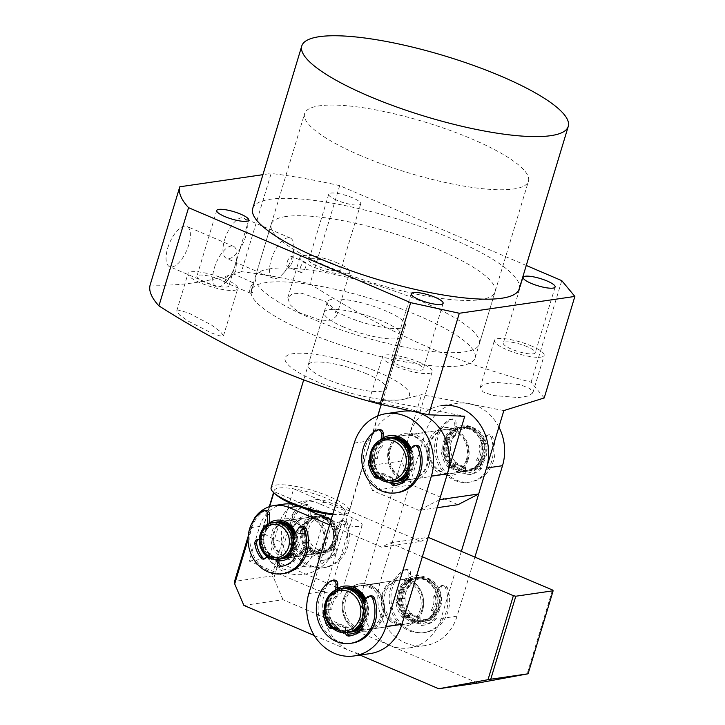 <?xml version="1.0" encoding="UTF-8"?>
<svg xmlns="http://www.w3.org/2000/svg" width="725" height="725" viewBox="0 0 725 725"><rect width="100%" height="100%" fill="white"/><g stroke="black" fill="none" stroke-linecap="round" stroke-linejoin="round"><path stroke-width="0.54" stroke-dasharray="3.62 2.72" d="M303.793 505.171A3.716 3.244 81.7 0 1 304.862 504.781A3.716 3.244 81.7 0 1 306.448 504.999A3.716 3.244 81.7 0 1 308.651 508.769L308.143 521.03A17.627 15.424 -98.3 0 0 302.805 533.863L299.008 533.645A3.716 3.244 -98.3 0 0 298.437 533.663A3.716 3.244 -98.3 0 0 295.755 537.769A25.982 22.729 -98.3 0 0 301.799 551.924A3.716 3.244 -98.3 0 0 304.69 553.139A3.716 3.244 -98.3 0 0 306.766 551.798L309.031 548.435A17.627 15.424 -98.3 0 0 318.094 552.305L318.048 556.619A3.716 3.244 -98.3 0 0 321.809 560.479A25.982 22.729 -98.3 0 0 322.027 560.452A25.982 22.729 -98.3 0 0 334.044 554.145A3.716 3.244 -98.3 0 0 333.736 548.49L330.691 545.78A17.627 15.424 -98.3 0 0 333.437 531.842L339.599 522.009A3.716 3.244 81.7 0 1 341.738 520.55A3.716 3.244 81.7 0 1 343.324 520.768A3.716 3.244 81.7 0 1 345.272 522.915A33.404 29.227 81.7 0 1 323.096 567.793A33.404 29.227 81.7 0 1 290.653 544.683A33.404 29.227 81.7 0 1 303.793 505.171L305.569 504.908A33.404 29.227 -98.3 0 0 292.429 544.421A33.404 29.227 -98.3 0 0 324.873 567.539A33.404 29.227 -98.3 0 0 347.048 522.653A3.716 3.244 -98.3 0 0 345.1 520.505A3.716 3.244 -98.3 0 0 343.514 520.296A3.716 3.244 -98.3 0 0 341.375 521.746L335.213 531.579L333.437 531.842M308.143 521.03L309.919 520.768L310.436 508.515A3.716 3.244 -98.3 0 0 308.225 504.736A3.716 3.244 -98.3 0 0 306.639 504.528A3.716 3.244 -98.3 0 0 305.569 504.908M299.008 533.645L300.784 533.382A3.716 3.244 -98.3 0 0 300.213 533.41A3.716 3.244 -98.3 0 0 297.531 537.515A25.982 22.729 -98.3 0 0 303.576 551.662A3.716 3.244 -98.3 0 0 306.467 552.885A3.716 3.244 -98.3 0 0 308.542 551.535L306.766 551.798M300.784 533.382L304.582 533.6L302.805 533.863M309.919 520.768A17.627 15.424 -98.3 0 0 304.582 533.6M330.691 545.78L332.467 545.526A17.627 15.424 -98.3 0 0 335.213 531.579M332.467 545.526L335.512 548.236L333.736 548.49M318.048 556.619L319.825 556.356A3.716 3.244 -98.3 0 0 323.586 560.226A25.982 22.729 -98.3 0 0 323.803 560.189A25.982 22.729 -98.3 0 0 335.82 553.891A3.716 3.244 -98.3 0 0 335.512 548.236M319.825 556.356L319.87 552.051L318.094 552.305M309.031 548.435L310.808 548.173A17.627 15.424 -98.3 0 0 319.87 552.051M310.808 548.173L308.542 551.535M483.992 457.792A24.124 21.107 81.7 0 1 457.149 471.694A24.124 21.107 81.7 0 1 443.872 440.628A24.124 21.107 81.7 0 1 470.724 426.726A24.124 21.107 81.7 0 1 483.992 457.792M481.563 457.257A22.267 19.484 81.7 0 1 466.257 471.377A22.267 19.484 81.7 0 1 444.534 441.416A22.267 19.484 81.7 0 1 459.84 427.306A22.267 19.484 81.7 0 1 481.563 457.257M438.562 608.257A24.124 21.107 81.7 0 1 411.718 622.168A24.124 21.107 81.7 0 1 398.451 591.102A24.124 21.107 81.7 0 1 425.294 577.2A24.124 21.107 81.7 0 1 438.562 608.257M436.133 607.731A22.267 19.484 81.7 0 1 420.826 621.842A22.267 19.484 81.7 0 1 399.103 591.89A22.267 19.484 81.7 0 1 414.41 577.771A22.267 19.484 81.7 0 1 436.133 607.731M467.344 459.333A22.267 19.484 81.7 0 1 452.038 473.443A22.267 19.484 81.7 0 1 430.306 443.492A22.267 19.484 81.7 0 1 445.612 429.372A22.267 19.484 81.7 0 1 467.344 459.333M421.914 609.798A22.267 19.484 81.7 0 1 406.607 623.917A22.267 19.484 81.7 0 1 384.875 593.965A22.267 19.484 81.7 0 1 400.182 579.846A22.267 19.484 81.7 0 1 421.914 609.798M467.997 460.121A24.124 21.107 81.7 0 1 441.144 474.023A24.124 21.107 81.7 0 1 427.877 442.966A24.124 21.107 81.7 0 1 454.729 429.055A24.124 21.107 81.7 0 1 467.997 460.121M422.566 610.586A24.124 21.107 81.7 0 1 395.714 624.497A24.124 21.107 81.7 0 1 382.447 593.431A24.124 21.107 81.7 0 1 409.299 579.529A24.124 21.107 81.7 0 1 422.566 610.586M498.9 427.016A46.391 40.591 -98.3 0 0 457.248 403.299A46.391 40.591 -98.3 0 0 425.358 432.716L379.927 583.181A46.391 40.591 -98.3 0 0 425.194 645.585A46.391 40.591 -98.3 0 0 457.076 616.178L474.993 556.845M461.444 551.054L441.081 618.507A46.391 40.591 81.7 0 1 409.19 647.914A46.391 40.591 81.7 0 1 363.932 585.51L409.362 435.045A46.391 40.591 81.7 0 1 441.253 405.638L457.248 403.299M302.678 528.172A18.56 16.24 -98.3 0 0 320.776 553.13A18.56 16.24 -98.3 0 0 333.536 541.367A18.56 16.24 -98.3 0 0 315.429 516.408A18.56 16.24 -98.3 0 0 302.678 528.172M294.586 534.543A18.56 16.24 81.7 0 1 294.785 547.013A18.56 16.24 81.7 0 1 291.504 553.257M281.046 558.884A18.56 16.24 81.7 0 1 263.918 533.817A18.56 16.24 81.7 0 1 275.699 522.227M294.024 535.449A17.627 15.424 81.7 0 1 294.006 546.686A17.627 15.424 81.7 0 1 290.852 552.677M287.182 555.912A17.627 15.424 81.7 0 1 281.889 557.86A17.627 15.424 81.7 0 1 264.688 534.144A17.627 15.424 81.7 0 1 276.805 522.97A17.627 15.424 81.7 0 1 282.433 523.332M292.057 546.967A17.627 15.424 81.7 0 1 279.941 558.141A17.627 15.424 81.7 0 1 262.74 534.434A17.627 15.424 81.7 0 1 274.857 523.26A17.627 15.424 81.7 0 1 292.057 546.967M305.397 528.217A17.627 15.424 -98.3 0 0 322.598 551.933A17.627 15.424 -98.3 0 0 334.714 540.75A17.627 15.424 -98.3 0 0 317.514 517.043A17.627 15.424 -98.3 0 0 305.397 528.217M303.449 528.498A17.627 15.424 -98.3 0 0 320.649 552.214A17.627 15.424 -98.3 0 0 332.766 541.04A17.627 15.424 -98.3 0 0 315.565 517.324A17.627 15.424 -98.3 0 0 303.449 528.498M280.067 559.066A18.56 16.24 81.7 0 1 261.97 534.098A18.56 16.24 81.7 0 1 274.721 522.335M316.617 551.526A18.56 16.24 -98.3 0 0 324.51 552.586A18.56 16.24 -98.3 0 0 337.27 540.823A18.56 16.24 -98.3 0 0 327.057 516.934A18.56 16.24 -98.3 0 0 319.163 515.865A18.56 16.24 -98.3 0 0 306.403 527.628A18.56 16.24 -98.3 0 0 316.617 551.526M304.627 527.882A18.56 16.24 -98.3 0 0 322.734 552.849A18.56 16.24 -98.3 0 0 335.494 541.086A18.56 16.24 -98.3 0 0 317.387 516.118A18.56 16.24 -98.3 0 0 304.627 527.882M318.03 549.659A16.702 14.618 -98.3 0 0 336.618 540.034A16.702 14.618 -98.3 0 0 327.428 518.529A16.702 14.618 -98.3 0 0 308.841 528.153A16.702 14.618 -98.3 0 0 318.03 549.659M445.241 441.317A22.267 19.484 -98.3 0 0 466.963 471.268A22.267 19.484 -98.3 0 0 482.27 457.158A22.267 19.484 -98.3 0 0 460.547 427.197A22.267 19.484 -98.3 0 0 445.241 441.317M410.413 450.207A22.267 19.484 81.7 0 1 411.519 467.462A22.267 19.484 81.7 0 1 407.522 475.047M395.234 481.69A22.267 19.484 81.7 0 1 374.49 451.621A22.267 19.484 81.7 0 1 388.827 437.673M409.888 451.05A21.342 18.678 81.7 0 1 410.749 467.136A21.342 18.678 81.7 0 1 407.069 474.204M402.647 478.201A21.342 18.678 81.7 0 1 396.086 480.657A21.342 18.678 81.7 0 1 375.26 451.956A21.342 18.678 81.7 0 1 389.932 438.426A21.342 18.678 81.7 0 1 396.928 438.906M408.791 467.417A21.342 18.678 81.7 0 1 394.128 480.947A21.342 18.678 81.7 0 1 373.303 452.237A21.342 18.678 81.7 0 1 387.975 438.707A21.342 18.678 81.7 0 1 408.791 467.417M447.968 441.362A21.342 18.678 -98.3 0 0 468.785 470.072A21.342 18.678 -98.3 0 0 483.457 456.542A21.342 18.678 -98.3 0 0 462.641 427.832A21.342 18.678 -98.3 0 0 447.968 441.362M446.011 441.643A21.342 18.678 -98.3 0 0 466.837 470.353A21.342 18.678 -98.3 0 0 481.5 456.822A21.342 18.678 -98.3 0 0 460.683 428.122A21.342 18.678 -98.3 0 0 446.011 441.643M394.264 481.862A22.267 19.484 81.7 0 1 372.532 451.911A22.267 19.484 81.7 0 1 387.839 437.791M461.227 469.447A22.267 19.484 -98.3 0 0 470.697 470.724A22.267 19.484 -98.3 0 0 486.004 456.614A22.267 19.484 -98.3 0 0 473.76 427.94A22.267 19.484 -98.3 0 0 464.281 426.653A22.267 19.484 -98.3 0 0 448.974 440.773A22.267 19.484 -98.3 0 0 461.227 469.447M447.198 441.036A22.267 19.484 -98.3 0 0 468.921 470.987A22.267 19.484 -98.3 0 0 484.228 456.868A22.267 19.484 -98.3 0 0 462.505 426.916A22.267 19.484 -98.3 0 0 447.198 441.036M462.632 467.589A20.409 17.862 -98.3 0 0 485.351 455.826A20.409 17.862 -98.3 0 0 474.123 429.535A20.409 17.862 -98.3 0 0 451.403 441.308A20.409 17.862 -98.3 0 0 462.632 467.589M399.81 591.79A22.267 19.484 -98.3 0 0 421.542 621.742A22.267 19.484 -98.3 0 0 436.84 607.623A22.267 19.484 -98.3 0 0 415.117 577.671A22.267 19.484 -98.3 0 0 399.81 591.79M364.983 600.672A22.267 19.484 81.7 0 1 366.089 617.936A22.267 19.484 81.7 0 1 362.092 625.512M349.803 632.164A22.267 19.484 81.7 0 1 329.059 602.094A22.267 19.484 81.7 0 1 343.396 588.147M364.458 601.514A21.342 18.678 81.7 0 1 365.318 617.6A21.342 18.678 81.7 0 1 361.639 624.678M357.217 628.666A21.342 18.678 81.7 0 1 350.655 631.131A21.342 18.678 81.7 0 1 329.83 602.421A21.342 18.678 81.7 0 1 344.502 588.899A21.342 18.678 81.7 0 1 351.498 589.38M363.37 617.89A21.342 18.678 81.7 0 1 348.698 631.412A21.342 18.678 81.7 0 1 327.881 602.711A21.342 18.678 81.7 0 1 342.544 589.18A21.342 18.678 81.7 0 1 363.37 617.89M402.538 591.836A21.342 18.678 -98.3 0 0 423.364 620.537A21.342 18.678 -98.3 0 0 438.027 607.006A21.342 18.678 -98.3 0 0 417.21 578.305A21.342 18.678 -98.3 0 0 402.538 591.836M400.581 592.117A21.342 18.678 -98.3 0 0 421.406 620.827A21.342 18.678 -98.3 0 0 436.069 607.296A21.342 18.678 -98.3 0 0 415.253 578.586A21.342 18.678 -98.3 0 0 400.581 592.117M348.834 632.336A22.267 19.484 81.7 0 1 327.102 602.375A22.267 19.484 81.7 0 1 342.408 588.265M415.797 619.92A22.267 19.484 -98.3 0 0 425.267 621.198A22.267 19.484 -98.3 0 0 440.573 607.079A22.267 19.484 -98.3 0 0 428.33 578.405A22.267 19.484 -98.3 0 0 418.851 577.127A22.267 19.484 -98.3 0 0 403.544 591.247A22.267 19.484 -98.3 0 0 415.797 619.92M401.768 591.5A22.267 19.484 -98.3 0 0 423.491 621.452A22.267 19.484 -98.3 0 0 438.797 607.342A22.267 19.484 -98.3 0 0 417.074 577.381A22.267 19.484 -98.3 0 0 401.768 591.5M417.21 618.053A20.409 17.862 -98.3 0 0 439.921 606.29A20.409 17.862 -98.3 0 0 428.692 580.009A20.409 17.862 -98.3 0 0 405.973 591.772A20.409 17.862 -98.3 0 0 417.21 618.053M356.609 630.188A24.124 21.107 81.7 0 1 343.342 599.131A24.124 21.107 81.7 0 1 370.185 585.22A24.124 21.107 81.7 0 1 383.452 616.286A24.124 21.107 81.7 0 1 356.609 630.188M370.557 586.824A22.267 19.484 -98.3 0 0 361.077 585.546A22.267 19.484 -98.3 0 0 344.801 604.94A22.267 19.484 -98.3 0 0 358.023 628.33A22.267 19.484 -98.3 0 0 367.493 629.617A22.267 19.484 -98.3 0 0 383.77 610.214A22.267 19.484 -98.3 0 0 370.557 586.824M278.953 560.778A20.409 17.862 81.7 0 1 273.425 559.464A20.409 17.862 81.7 0 1 261.408 542.354A20.409 17.862 81.7 0 1 269.183 523.115M315.429 516.408L277.385 521.946A18.56 16.24 -98.3 0 0 263.827 538.113A18.56 16.24 -98.3 0 0 274.838 557.607A18.56 16.24 -98.3 0 0 282.741 558.676L320.776 553.13M407.885 581.387A22.267 19.484 -98.3 0 0 398.406 580.109A22.267 19.484 -98.3 0 0 382.138 599.502A22.267 19.484 -98.3 0 0 395.352 622.893A22.267 19.484 -98.3 0 0 404.831 624.18A22.267 19.484 -98.3 0 0 421.098 604.777A22.267 19.484 -98.3 0 0 407.885 581.387M283.865 504.129A35.262 30.849 -98.3 0 0 259.632 526.477L249.192 561.068L312.457 588.129A20.409 4.658 16.8 0 0 339.2 593.956A20.409 4.658 16.8 0 0 341.774 592.597A20.409 4.658 16.8 0 0 332.005 585.274L268.748 558.223L279.188 523.631A35.262 30.849 81.7 0 1 303.422 501.283A35.262 30.849 81.7 0 1 318.429 503.304L328.208 501.881L420.781 541.475L381.676 547.176L329.549 524.882M331.053 519.916L332.82 520.677A20.409 4.658 16.8 0 0 359.564 526.504A20.409 4.658 16.8 0 0 362.138 525.145A20.409 4.658 16.8 0 0 352.368 517.822L318.429 503.304M283.729 556.311A18.56 16.24 81.7 0 1 272.718 536.826A18.56 16.24 81.7 0 1 286.275 520.65A18.56 16.24 81.7 0 1 294.169 521.719A18.56 16.24 81.7 0 1 305.189 541.213A18.56 16.24 81.7 0 1 291.622 557.38A18.56 16.24 81.7 0 1 283.729 556.311M409.299 579.529A24.124 21.107 -98.3 0 0 382.447 593.431A24.124 21.107 -98.3 0 0 395.714 624.497A24.124 21.107 -98.3 0 0 422.566 610.586A24.124 21.107 -98.3 0 0 409.299 579.529M324.03 515.72A20.409 17.862 -98.3 0 0 301.31 527.483A20.409 17.862 -98.3 0 0 312.538 553.773A20.409 17.862 -98.3 0 0 335.258 542.001A20.409 17.862 -98.3 0 0 324.03 515.72M312.167 552.169A18.56 16.24 81.7 0 1 301.156 532.676A18.56 16.24 81.7 0 1 314.713 516.508A18.56 16.24 81.7 0 1 322.616 517.577A18.56 16.24 81.7 0 1 333.627 537.071A18.56 16.24 81.7 0 1 320.069 553.238A18.56 16.24 81.7 0 1 312.167 552.169M313.726 518.873A18.56 16.24 -98.3 0 0 305.832 517.804A18.56 16.24 -98.3 0 0 292.266 533.972A18.56 16.24 -98.3 0 0 303.286 553.465A18.56 16.24 -98.3 0 0 311.179 554.534A18.56 16.24 -98.3 0 0 324.746 538.367A18.56 16.24 -98.3 0 0 313.726 518.873M422.34 556.755L389.932 542.898L381.676 547.176M254.176 519.354L248.077 539.572M314.288 635.526L360.017 655.083M295.573 532.966A20.409 17.862 81.7 0 1 292.728 554.344M389.932 542.898L428.203 537.325M243.881 605.411L282.986 599.72L477.847 683.05M282.986 599.72L273.796 578.215L271.884 575.949L234.556 581.387M253.406 520.514L248.222 536.147M297.993 506.286L298.872 506.159A35.262 30.849 -98.3 0 0 293.136 504.373M298.872 506.159L304.192 508.433M420.781 541.475L429.046 537.198M291.867 553.574A18.56 16.24 -98.3 0 0 295.075 533.772M273.796 578.215L293.688 512.348A35.262 30.849 81.7 0 1 313.2 499.851A35.262 30.849 81.7 0 1 328.208 501.881M552.486 589.987L527.12 674.005M249.192 561.068L268.748 558.223M293.688 512.348L288.079 522.335L271.884 575.949M404.015 570.104A3.716 3.244 81.7 0 1 405.085 569.723A3.716 3.244 81.7 0 1 406.671 569.932A3.716 3.244 81.7 0 1 408.882 573.711L408.365 585.963A17.627 15.424 -98.3 0 0 403.028 598.796L399.23 598.578A3.716 3.244 -98.3 0 0 398.659 598.605A3.716 3.244 -98.3 0 0 395.977 602.711A25.982 22.729 -98.3 0 0 402.022 616.857A3.716 3.244 -98.3 0 0 404.913 618.081A3.716 3.244 -98.3 0 0 406.988 616.73L409.263 613.368A17.627 15.424 -98.3 0 0 418.316 617.247L418.271 621.552A3.716 3.244 -98.3 0 0 422.032 625.421A25.982 22.729 -98.3 0 0 422.249 625.385A25.982 22.729 -98.3 0 0 434.266 619.087A3.716 3.244 -98.3 0 0 433.958 613.432L430.913 610.722A17.627 15.424 -98.3 0 0 433.659 596.775L439.821 586.942A3.716 3.244 81.7 0 1 441.969 585.492A3.716 3.244 81.7 0 1 443.546 585.7A3.716 3.244 81.7 0 1 445.503 587.848A33.404 29.227 81.7 0 1 423.318 632.735A33.404 29.227 81.7 0 1 390.875 609.616A33.404 29.227 81.7 0 1 404.015 570.104L405.792 569.85A33.404 29.227 -98.3 0 0 392.651 609.353A33.404 29.227 -98.3 0 0 425.095 632.472A33.404 29.227 -98.3 0 0 447.28 587.585A3.716 3.244 -98.3 0 0 445.322 585.447A3.716 3.244 -98.3 0 0 443.745 585.229A3.716 3.244 -98.3 0 0 441.597 586.679L435.435 596.521L433.659 596.775M408.365 585.963L410.151 585.7L410.658 573.448A3.716 3.244 -98.3 0 0 408.447 569.678A3.716 3.244 -98.3 0 0 406.87 569.46A3.716 3.244 -98.3 0 0 405.792 569.85M399.23 598.578L401.007 598.315A3.716 3.244 -98.3 0 0 400.436 598.342A3.716 3.244 -98.3 0 0 397.753 602.448A25.982 22.729 -98.3 0 0 403.798 616.603A3.716 3.244 -98.3 0 0 406.689 617.818A3.716 3.244 -98.3 0 0 408.764 616.467L406.988 616.73M401.007 598.315L404.813 598.533L403.028 598.796M410.151 585.7A17.627 15.424 -98.3 0 0 404.813 598.533M430.913 610.722L432.689 610.459A17.627 15.424 -98.3 0 0 435.435 596.521M432.689 610.459L435.734 613.169L433.958 613.432M418.271 621.552L420.047 621.298A3.716 3.244 -98.3 0 0 423.808 625.158A25.982 22.729 -98.3 0 0 424.025 625.131A25.982 22.729 -98.3 0 0 436.042 618.824A3.716 3.244 -98.3 0 0 435.734 613.169M420.047 621.298L420.092 616.984L418.316 617.247M409.263 613.368L411.039 613.114A17.627 15.424 -98.3 0 0 420.092 616.984M411.039 613.114L408.764 616.467M449.446 419.639A3.716 3.244 81.7 0 1 450.515 419.249A3.716 3.244 81.7 0 1 452.101 419.467A3.716 3.244 81.7 0 1 454.312 423.237L453.796 435.489A17.627 15.424 -98.3 0 0 448.458 448.322L444.661 448.104A3.716 3.244 -98.3 0 0 444.09 448.132A3.716 3.244 -98.3 0 0 441.407 452.237A25.982 22.729 -98.3 0 0 447.452 466.392A3.716 3.244 -98.3 0 0 450.343 467.607A3.716 3.244 -98.3 0 0 452.418 466.257L454.684 462.903A17.627 15.424 -98.3 0 0 463.746 466.773L463.701 471.087A3.716 3.244 -98.3 0 0 467.462 474.948A25.982 22.729 -98.3 0 0 467.679 474.92A25.982 22.729 -98.3 0 0 479.696 468.613A3.716 3.244 -98.3 0 0 479.388 462.958L476.343 460.248A17.627 15.424 -98.3 0 0 479.089 446.31L485.252 436.468A3.716 3.244 81.7 0 1 487.39 435.018A3.716 3.244 81.7 0 1 488.976 435.236A3.716 3.244 81.7 0 1 490.925 437.374A33.404 29.227 81.7 0 1 468.749 482.261A33.404 29.227 81.7 0 1 436.305 459.142A33.404 29.227 81.7 0 1 449.446 419.639L451.222 419.376A33.404 29.227 -98.3 0 0 438.081 458.889A33.404 29.227 -98.3 0 0 470.525 482.007A33.404 29.227 -98.3 0 0 492.71 437.121A3.716 3.244 -98.3 0 0 490.752 434.973A3.716 3.244 -98.3 0 0 489.176 434.764A3.716 3.244 -98.3 0 0 487.028 436.214L480.865 446.047L479.089 446.31M453.796 435.489L455.581 435.236L456.088 422.974A3.716 3.244 -98.3 0 0 453.877 419.204A3.716 3.244 -98.3 0 0 452.3 418.987A3.716 3.244 -98.3 0 0 451.222 419.376M444.661 448.104L446.437 447.851A3.716 3.244 -98.3 0 0 445.866 447.878A3.716 3.244 -98.3 0 0 443.183 451.983A25.982 22.729 -98.3 0 0 449.228 466.13A3.716 3.244 -98.3 0 0 452.119 467.353A3.716 3.244 -98.3 0 0 454.194 466.003L452.418 466.257M446.437 447.851L450.243 448.068L448.458 448.322M455.581 435.236A17.627 15.424 -98.3 0 0 450.243 448.068M476.343 460.248L478.119 459.994A17.627 15.424 -98.3 0 0 480.865 446.047M478.119 459.994L481.164 462.704L479.388 462.958M463.701 471.087L465.477 470.824A3.716 3.244 -98.3 0 0 469.238 474.694A25.982 22.729 -98.3 0 0 469.456 474.657A25.982 22.729 -98.3 0 0 481.472 468.35A3.716 3.244 -98.3 0 0 481.164 462.704M465.477 470.824L465.522 466.51L463.746 466.773M454.684 462.903L456.469 462.641A17.627 15.424 -98.3 0 0 465.522 466.51M456.469 462.641L454.194 466.003M362.337 627.732A24.124 21.107 -98.3 0 0 367.457 618.615A24.124 21.107 -98.3 0 0 365.917 599.185M337.596 588.301A24.124 21.107 -98.3 0 0 327.337 601.46A24.124 21.107 -98.3 0 0 347.746 634.094M362.255 626.037A22.267 19.484 -98.3 0 0 366.805 617.827A22.267 19.484 -98.3 0 0 365.427 599.974M415.117 577.671L345.082 587.875A22.267 19.484 -98.3 0 0 329.775 601.995A22.267 19.484 -98.3 0 0 351.498 631.946L365.717 629.871A22.267 19.484 -98.3 0 0 381.024 615.752A22.267 19.484 -98.3 0 0 359.301 585.8A22.267 19.484 -98.3 0 0 343.994 599.919A22.267 19.484 -98.3 0 0 365.717 629.871M407.758 477.267A24.124 21.107 -98.3 0 0 412.888 468.151A24.124 21.107 -98.3 0 0 411.347 448.712M383.027 437.827A24.124 21.107 -98.3 0 0 372.768 450.986A24.124 21.107 -98.3 0 0 393.177 483.629M407.686 475.573A22.267 19.484 -98.3 0 0 412.235 467.362A22.267 19.484 -98.3 0 0 410.858 449.5M460.547 427.197L390.503 437.402A22.267 19.484 -98.3 0 0 375.206 451.521A22.267 19.484 -98.3 0 0 396.928 481.472L411.147 479.406A22.267 19.484 -98.3 0 0 426.454 465.287A22.267 19.484 -98.3 0 0 404.731 435.335A22.267 19.484 -98.3 0 0 389.425 449.446A22.267 19.484 -98.3 0 0 411.147 479.406M383.452 616.286A24.124 21.107 -98.3 0 0 370.185 585.22A24.124 21.107 -98.3 0 0 343.342 599.131A24.124 21.107 -98.3 0 0 356.609 630.188A24.124 21.107 -98.3 0 0 383.452 616.286M428.883 465.812A24.124 21.107 -98.3 0 0 415.615 434.755A24.124 21.107 -98.3 0 0 388.772 448.657A24.124 21.107 -98.3 0 0 402.04 479.723A24.124 21.107 -98.3 0 0 428.883 465.812M402.139 411.329A46.391 40.591 -98.3 0 0 370.248 440.737L324.827 591.21A46.391 40.591 -98.3 0 0 370.085 653.615M419.05 412.915A46.391 40.591 -98.3 0 0 410.042 411.066M370.856 595.85A3.716 3.244 -98.3 0 0 368.717 597.3L362.554 607.133A17.627 15.424 81.7 0 1 359.808 621.08L362.853 623.79A3.716 3.244 81.7 0 1 363.162 629.445A25.982 22.729 81.7 0 1 351.145 635.743A25.982 22.729 81.7 0 1 350.927 635.78A3.716 3.244 81.7 0 1 350.519 635.807M333.98 580.082A3.716 3.244 -98.3 0 0 332.911 580.462A33.404 29.227 -98.3 0 0 319.761 619.975A33.404 29.227 -98.3 0 0 352.214 643.093M328.226 623.219A25.982 22.729 81.7 0 1 324.863 613.069A3.716 3.244 81.7 0 1 327.555 608.964A3.716 3.244 81.7 0 1 328.126 608.937L331.923 609.154A17.627 15.424 81.7 0 1 337.261 596.322L337.551 589.262M347.212 632.572A3.716 3.244 81.7 0 1 347.166 631.91L347.212 627.605A17.627 15.424 81.7 0 1 338.149 623.727L335.883 627.089A3.716 3.244 81.7 0 1 333.808 628.439A3.716 3.244 81.7 0 1 332.82 628.412M362.853 623.79L361.077 624.044A3.716 3.244 81.7 0 1 361.286 624.252M361.077 624.044L358.032 621.334L359.808 621.08M362.554 607.133L360.778 607.396A17.627 15.424 81.7 0 1 358.032 621.334M360.778 607.396L363.723 602.692M335.757 589.996L335.485 596.575L337.261 596.322M331.923 609.154L330.147 609.417A17.627 15.424 81.7 0 1 335.485 596.575M330.147 609.417L326.35 609.199L328.126 608.937M324.292 609.897A3.716 3.244 81.7 0 1 325.77 609.217A3.716 3.244 81.7 0 1 326.35 609.199M335.883 627.089L334.107 627.352A3.716 3.244 81.7 0 1 332.857 628.439M334.107 627.352L336.373 623.989L338.149 623.727M347.212 627.605L345.435 627.859A17.627 15.424 81.7 0 1 336.373 623.989M345.435 627.859L345.39 632.173L347.166 631.91M345.417 632.753A3.716 3.244 81.7 0 1 345.39 632.173M416.286 445.377A3.716 3.244 -98.3 0 0 414.147 446.827L407.985 456.668A17.627 15.424 81.7 0 1 405.239 470.607L408.284 473.316A3.716 3.244 81.7 0 1 408.583 478.971A25.982 22.729 81.7 0 1 396.575 485.279A25.982 22.729 81.7 0 1 396.358 485.306A3.716 3.244 81.7 0 1 395.95 485.333M379.411 429.608A3.716 3.244 -98.3 0 0 378.332 429.998A33.404 29.227 -98.3 0 0 365.192 469.501A33.404 29.227 -98.3 0 0 397.644 492.619M373.647 472.754A25.982 22.729 81.7 0 1 370.294 462.595A3.716 3.244 81.7 0 1 372.985 458.49A3.716 3.244 81.7 0 1 373.556 458.463L377.353 458.68A17.627 15.424 81.7 0 1 382.691 445.848L382.981 438.797M381.314 476.615A3.716 3.244 81.7 0 1 379.229 477.965A3.716 3.244 81.7 0 1 378.251 477.938A3.716 3.244 81.7 0 0 379.538 476.878L381.803 473.516L383.579 473.262L381.314 476.615L379.538 476.878M392.642 482.098A3.716 3.244 81.7 0 1 392.597 481.445L392.642 477.132A17.627 15.424 81.7 0 1 383.579 473.262M408.284 473.316L406.507 473.579A3.716 3.244 81.7 0 1 406.716 473.778M406.507 473.579L403.462 470.869L405.239 470.607M407.985 456.668L406.208 456.922A17.627 15.424 81.7 0 1 403.462 470.869M406.208 456.922L409.145 452.228M381.187 439.522L380.915 446.111L382.691 445.848M377.353 458.68L375.577 458.943A17.627 15.424 81.7 0 1 380.915 446.111M375.577 458.943L371.78 458.726L373.556 458.463M369.723 459.423A3.716 3.244 81.7 0 1 371.2 458.753A3.716 3.244 81.7 0 1 371.78 458.726M392.642 477.132L390.866 477.394A17.627 15.424 81.7 0 1 381.803 473.516M390.866 477.394L390.82 481.699L392.597 481.445M390.847 482.279A3.716 3.244 81.7 0 1 390.82 481.699M302.633 526.25A3.716 3.244 -98.3 0 0 300.485 527.7L294.332 537.542A17.627 15.424 81.7 0 1 291.577 551.48L294.631 554.19A3.716 3.244 81.7 0 1 294.93 559.845A25.982 22.729 81.7 0 1 282.922 566.153A25.982 22.729 81.7 0 1 282.705 566.18A3.716 3.244 81.7 0 1 282.297 566.207M265.758 510.482A3.716 3.244 -98.3 0 0 264.679 510.871A33.404 29.227 -98.3 0 0 251.539 550.375A33.404 29.227 -98.3 0 0 283.992 573.493M258.49 539.618A3.716 3.244 81.7 0 1 259.323 539.364A3.716 3.244 81.7 0 1 259.903 539.337L263.701 539.554A17.627 15.424 81.7 0 1 269.038 526.722L269.165 523.695M278.971 559.22L278.989 558.005A17.627 15.424 81.7 0 1 269.927 554.127L267.652 557.489A3.716 3.244 81.7 0 1 265.577 558.839A3.716 3.244 81.7 0 1 264.67 558.83M290.453 552.323L289.801 551.743L291.577 551.48M294.332 537.542L292.547 537.796A17.627 15.424 81.7 0 1 289.801 551.743M292.547 537.796L293.172 536.799M267.353 524.655L267.262 526.984L269.038 526.722M263.701 539.554L261.924 539.817A17.627 15.424 81.7 0 1 267.262 526.984M261.924 539.817L259.333 539.672M266.909 556.22L268.15 554.389L269.927 554.127M278.989 558.005L277.204 558.268A17.627 15.424 81.7 0 1 268.15 554.389M277.204 558.268L277.195 559.437M285.904 216.521A116.906 26.698 16.8 0 0 271.195 224.306A116.906 26.698 16.8 0 0 350.42 275.4A116.906 26.698 16.8 0 0 480.322 299.67A116.906 26.698 16.8 0 0 495.03 291.885A116.906 26.698 16.8 0 0 415.806 240.8A116.906 26.698 16.8 0 0 285.904 216.521M270.135 268.757A116.906 26.698 16.8 0 0 255.427 276.542A116.906 26.698 16.8 0 0 334.651 327.627A116.906 26.698 16.8 0 0 464.553 351.906A116.906 26.698 16.8 0 0 479.261 344.121A116.906 26.698 16.8 0 0 400.037 293.027A116.906 26.698 16.8 0 0 270.135 268.757M400.245 328.307A40.827 9.325 -163.2 0 1 354.878 319.834A40.827 9.325 -163.2 0 1 327.211 301.99A40.827 9.325 -163.2 0 1 332.349 299.271A40.827 9.325 -163.2 0 1 377.716 307.744A40.827 9.325 -163.2 0 1 405.384 325.588A40.827 9.325 -163.2 0 1 400.245 328.307M332.866 513.916A40.827 9.325 16.8 0 0 343.469 514.152A40.827 9.325 16.8 0 0 344.157 514.061A40.827 9.325 16.8 0 0 349.296 511.343A40.827 9.325 16.8 0 0 321.628 493.498A40.827 9.325 16.8 0 0 276.27 485.025A40.827 9.325 16.8 0 0 271.132 487.744M332.666 514.569A37.111 8.473 16.8 0 0 339.925 514.551A37.111 8.473 16.8 0 0 340.551 514.469A37.111 8.473 16.8 0 0 345.227 511.995A37.111 8.473 16.8 0 0 345.245 510.871A37.111 8.473 16.8 0 0 293.697 488.822A37.111 8.473 16.8 0 0 278.835 488.07A37.111 8.473 16.8 0 0 274.168 490.544A37.111 8.473 16.8 0 0 274.141 491.677A37.111 8.473 16.8 0 0 277.167 495.601M324.646 517.179L314.722 550.039A37.111 8.473 16.8 0 0 329.585 550.792A37.111 8.473 16.8 0 0 334.261 548.317A37.111 8.473 16.8 0 0 334.279 547.194L345.245 510.871L293.697 488.822L282.732 525.145A37.111 8.473 16.8 0 0 263.202 526.867A37.111 8.473 16.8 0 0 263.175 527.99L269.637 506.594M314.722 550.039A30.994 27.124 81.7 0 1 280.512 568.028A30.994 27.124 81.7 0 1 262.994 528.634A30.994 27.124 81.7 0 1 263.175 527.99M282.732 525.145A30.994 27.124 -98.3 0 0 282.043 542.228A30.994 27.124 -98.3 0 0 307.264 566.977A30.994 27.124 -98.3 0 0 334.279 547.194M294.694 519.988A20.409 17.862 -98.3 0 0 271.975 531.76A20.409 17.862 -98.3 0 0 283.203 558.042A20.409 17.862 -98.3 0 0 305.923 546.278A20.409 17.862 -98.3 0 0 294.694 519.988M295.057 521.592A18.56 16.24 -98.3 0 0 287.163 520.523A18.56 16.24 -98.3 0 0 273.606 536.69A18.56 16.24 -98.3 0 0 284.617 556.184A18.56 16.24 -98.3 0 0 292.51 557.253A18.56 16.24 -98.3 0 0 306.077 541.086A18.56 16.24 -98.3 0 0 295.057 521.592M302.76 555.196A20.409 17.862 81.7 0 1 291.532 528.906A20.409 17.862 81.7 0 1 314.251 517.143A20.409 17.862 81.7 0 1 325.48 543.424A20.409 17.862 81.7 0 1 302.76 555.196M302.397 553.592A18.56 16.24 81.7 0 1 291.377 534.098A18.56 16.24 81.7 0 1 304.944 517.931A18.56 16.24 81.7 0 1 312.837 519A18.56 16.24 81.7 0 1 323.848 538.494A18.56 16.24 81.7 0 1 310.291 554.661A18.56 16.24 81.7 0 1 302.397 553.592M325.688 513.717L274.141 491.677L273.814 492.764M519.163 288.985A139.173 31.782 16.8 0 0 452.59 239.051A139.173 31.782 16.8 0 0 252.699 208.537M220.88 279.904A16.702 3.815 16.8 0 0 196.892 276.243A16.702 3.815 16.8 0 0 204.885 282.233A16.702 3.815 16.8 0 0 228.873 285.895A16.702 3.815 16.8 0 0 220.88 279.904M415.298 363.044A16.702 3.815 16.8 0 0 391.31 359.382A16.702 3.815 16.8 0 0 399.303 365.382A16.702 3.815 16.8 0 0 423.291 369.043A16.702 3.815 16.8 0 0 415.298 363.044M527.293 346.731A16.702 3.815 16.8 0 0 503.304 343.07A16.702 3.815 16.8 0 0 511.297 349.06A16.702 3.815 16.8 0 0 535.286 352.722A16.702 3.815 16.8 0 0 527.293 346.731M332.875 263.583A16.702 3.815 16.8 0 0 308.886 259.922A16.702 3.815 16.8 0 0 316.879 265.912A16.702 3.815 16.8 0 0 340.868 269.582A16.702 3.815 16.8 0 0 332.875 263.583M336.717 200.191A16.702 3.815 -163.2 0 1 328.733 194.2A16.702 3.815 -163.2 0 1 352.722 197.862A16.702 3.815 -163.2 0 1 360.706 203.852A16.702 3.815 -163.2 0 1 336.717 200.191M493.027 395.497L518.565 397.554L528.452 395.968L532.848 392.877L530.011 388.6L520.097 384.64L494.577 382.238L484.662 384.132L480.177 387.585L483.004 391.917L493.027 395.497M503.857 410.577L421.551 394.663L401.297 399.837A64.951 14.835 16.8 0 0 378.396 372.215A64.951 14.835 16.8 0 0 293.29 353.646A64.951 14.835 16.8 0 0 316.182 381.278A64.951 14.835 16.8 0 0 401.297 399.837L382.447 400.363L464.752 416.277M544.212 397.952L531.126 382.166C496.326 373.067 462.088 361.467 428.393 347.357C387.694 329.386 348.245 308.225 310.028 283.874A215.262 49.155 16.8 0 0 241.479 271.685L271.132 173.474L262.921 174.671M150.138 284.988C178.821 286.393 209.271 281.952 241.479 271.685M188.799 321.438L211.555 332.983L220.01 335.947L223.508 335.766L220.572 331.778L211.501 325.045L188.926 313.164L180.326 310.49L176.701 311.034L179.619 315.058L188.799 321.438M298.609 312.357L322.389 320.921L331.978 320.042L336.563 315.937L334.569 308.995L325.679 301.491L301.808 293.29L292.311 293.833L287.825 297.603L289.837 304.518L298.609 312.357M167.729 248.068A21.895 9.343 -66.8 0 1 186.833 226.408A21.895 9.343 -66.8 0 1 188.708 245.005A21.895 9.343 -66.8 0 1 169.605 266.673A21.895 9.343 -66.8 0 1 167.729 248.068M214.328 267.996A21.895 9.343 -66.8 0 1 233.423 246.337A21.895 9.343 -66.8 0 1 236.894 256.895A21.895 9.343 -66.8 0 1 235.308 264.942A21.895 9.343 -66.8 0 1 226.236 281.817A21.895 9.343 -66.8 0 1 216.204 286.602A21.895 9.343 -66.8 0 1 214.328 267.996M224.614 239.776A21.895 9.343 -66.8 0 1 243.718 218.116A21.895 9.343 -66.8 0 1 245.594 236.722A21.895 9.343 -66.8 0 1 226.49 258.381A21.895 9.343 -66.8 0 1 224.614 239.776M271.213 259.704A21.895 9.343 -66.8 0 1 290.317 238.045A21.895 9.343 -66.8 0 1 293.779 248.602A21.895 9.343 -66.8 0 1 292.193 256.65A21.895 9.343 -66.8 0 1 283.122 273.524A21.895 9.343 -66.8 0 1 273.089 278.309A21.895 9.343 -66.8 0 1 271.213 259.704M225.33 279.252A25.982 5.936 16.8 0 0 188.011 273.561A25.982 5.936 16.8 0 0 200.435 282.877A25.982 5.936 16.8 0 0 237.755 288.577A25.982 5.936 16.8 0 0 225.33 279.252M419.748 362.4A25.982 5.936 16.8 0 0 382.428 356.7A25.982 5.936 16.8 0 0 394.853 366.025A25.982 5.936 16.8 0 0 432.173 371.726A25.982 5.936 16.8 0 0 419.748 362.4M405.918 408.193L369.243 400.381L383.217 404.577L407.812 410.368L419.983 412.081L405.918 408.193M531.742 346.088A25.982 5.936 16.8 0 0 494.423 340.388A25.982 5.936 16.8 0 0 506.847 349.713A25.982 5.936 16.8 0 0 544.167 355.404A25.982 5.936 16.8 0 0 531.742 346.088M337.324 262.939A25.982 5.936 16.8 0 0 300.005 257.239A25.982 5.936 16.8 0 0 312.43 266.564A25.982 5.936 16.8 0 0 349.749 272.256A25.982 5.936 16.8 0 0 337.324 262.939M287.191 262.06A5.564 2.374 -66.8 0 1 292.048 256.55A5.564 2.374 -66.8 0 1 292.936 259.233A5.564 2.374 -66.8 0 1 292.528 261.281A5.564 2.374 -66.8 0 1 290.227 265.567A5.564 2.374 -66.8 0 1 287.671 266.791A5.564 2.374 -66.8 0 1 287.191 262.06M466.456 459.46A22.267 19.484 -98.3 0 0 444.724 429.508A22.267 19.484 -98.3 0 0 429.417 443.618A22.267 19.484 -98.3 0 0 451.149 473.579A22.267 19.484 -98.3 0 0 466.456 459.46M390.313 449.319A22.267 19.484 81.7 0 1 405.619 435.199A22.267 19.484 81.7 0 1 427.342 465.16A22.267 19.484 81.7 0 1 412.036 479.27A22.267 19.484 81.7 0 1 390.313 449.319M343.614 327.02A40.827 9.325 -163.2 0 1 324.084 312.366A40.827 9.325 -163.2 0 1 382.718 321.32A40.827 9.325 -163.2 0 1 402.248 335.965A40.827 9.325 -163.2 0 1 343.614 327.02M366.841 373.901A40.827 9.325 16.8 0 0 308.207 364.947A40.827 9.325 16.8 0 0 327.736 379.592A40.827 9.325 16.8 0 0 386.371 388.546A40.827 9.325 16.8 0 0 366.841 373.901M252.726 292.483L251.004 292.737L253.904 283.112L250.995 291.74L252.726 292.483A5.564 2.374 -66.8 0 1 250.569 293.299A5.564 2.374 -66.8 0 1 250.089 288.568A5.564 2.374 -66.8 0 1 253.904 283.112L233.269 273.787L230.405 277.095L223.599 281.762L225.076 277.865L233.269 273.787M300.331 267.67A5.564 2.374 -66.8 0 1 305.189 262.169A5.564 2.374 -66.8 0 1 305.66 266.9A5.564 2.374 -66.8 0 1 300.803 272.401A5.564 2.374 -66.8 0 1 300.331 267.67M251.004 292.737A116.906 26.698 16.8 0 0 307.164 332.322A116.906 26.698 16.8 0 0 475.083 357.96A116.906 26.698 16.8 0 0 419.159 316.009A116.906 26.698 16.8 0 0 251.249 290.381A116.906 26.698 16.8 0 0 250.995 291.74M360.533 155.567A116.906 26.698 -163.2 0 1 304.609 113.617A116.906 26.698 -163.2 0 1 472.528 139.254A116.906 26.698 -163.2 0 1 528.452 181.196A116.906 26.698 -163.2 0 1 360.533 155.567M526.268 265.459L339.681 185.663A215.262 49.155 16.8 0 0 271.132 173.474M339.681 185.663L310.028 283.874M531.126 382.166L561.775 280.647M458.028 504.682L411.737 484.88L401.532 460.982L421.551 394.663M439.567 499.679L418.914 510.373L437.139 507.718M382.447 400.363L381.205 404.468M377.734 415.96L362.418 466.683L372.632 490.58L418.914 510.373M401.532 460.982L362.418 466.683M411.737 484.88L372.632 490.58M341.375 521.746L339.599 522.009M297.531 537.515L295.755 537.769M310.436 508.515L308.651 508.769M347.048 522.653L345.272 522.915M334.044 554.145L335.82 553.891M321.809 560.479L323.586 560.226M301.799 551.924L303.576 551.662M425.358 432.716L409.362 435.045M441.081 618.507L457.076 616.178M363.932 585.51L379.927 583.181M312.457 588.129L332.82 520.677M259.632 526.477L250.741 527.773M279.188 523.631L288.079 522.335M352.368 517.822L332.005 585.274M441.597 586.679L439.821 586.942M397.753 602.448L395.977 602.711M410.658 573.448L408.882 573.711M447.28 587.585L445.503 587.848M434.266 619.087L436.042 618.824M422.032 625.421L423.808 625.158M402.022 616.857L403.798 616.603M487.028 436.214L485.252 436.468M443.183 451.983L441.407 452.237M456.088 422.974L454.312 423.237M492.71 437.121L490.925 437.374M479.696 468.613L481.472 468.35M467.462 474.948L469.238 474.694M447.452 466.392L449.228 466.13M308.823 593.539L324.827 591.21M370.248 440.737L354.253 443.075M361.376 629.699L363.162 629.445M366.941 597.554L368.717 597.3M331.126 580.725L332.911 580.462M350.927 635.78L349.586 635.97M406.807 479.234L408.583 478.971M412.362 447.089L414.147 446.827M376.556 430.251L378.332 429.998M396.358 485.306L395.016 485.505M293.154 560.108L294.93 559.845M294.631 554.19L292.846 554.453M298.709 527.963L300.485 527.7M262.903 511.125L264.679 510.871M258.127 539.599L259.903 539.337M267.652 557.489L265.876 557.752M282.705 566.18L281.354 566.379M262.994 528.634A37.111 8.89 -167.6 0 0 262.477 529.649A37.111 8.89 -167.6 0 0 267.362 535.702A37.111 8.89 -167.6 0 0 282.043 542.228M304.862 504.781L306.639 504.528M341.738 520.55L343.514 520.296M298.437 533.663L300.213 533.41M323.096 567.793L324.873 567.539M322.027 560.452L323.803 560.189M304.69 553.139L306.467 552.885M466.257 471.377L452.038 473.443M420.826 621.842L406.607 623.917M425.194 645.585L409.19 647.914M459.84 427.306L445.612 429.372M414.41 577.771L400.182 579.846M281.889 557.86L279.941 558.141M322.598 551.933L320.649 552.214M324.51 552.586L322.734 552.849M276.805 522.97L274.857 523.26M317.514 517.043L315.565 517.324M319.163 515.865L317.387 516.118M466.963 471.268L396.928 481.472M396.086 480.657L394.128 480.947M468.785 470.072L466.837 470.353M470.697 470.724L468.921 470.987M389.932 438.426L387.975 438.707M462.641 427.832L460.683 428.122M464.281 426.653L462.505 426.916M421.542 621.742L351.498 631.946M350.655 631.131L348.698 631.412M423.364 620.537L421.406 620.827M425.267 621.198L423.491 621.452M344.502 588.899L342.544 589.18M417.21 578.305L415.253 578.586M418.851 577.127L417.074 577.381M398.406 580.109L361.077 585.546M286.275 520.65L277.385 521.946M314.713 516.508L305.832 517.804M404.831 624.18L367.493 629.617M303.422 501.283L313.2 499.851M362.138 525.145L341.774 592.597M291.622 557.38L282.741 558.676M320.069 553.238L311.179 554.534M405.085 569.723L406.87 569.46M441.969 585.492L443.745 585.229M398.659 598.605L400.436 598.342M423.318 632.735L425.095 632.472M422.249 625.385L424.025 625.131M404.913 618.081L406.689 617.818M450.515 419.249L452.3 418.987M487.39 435.018L489.176 434.764M444.09 448.132L445.866 447.878M468.749 482.261L470.525 482.007M467.679 474.92L469.456 474.657M450.343 467.607L452.119 467.353M345.082 587.875L359.301 585.8M390.503 437.402L404.731 435.335M327.555 608.964L325.77 609.217M333.808 628.439L332.023 628.693M351.145 635.743L349.368 636.006M372.985 458.49L371.2 458.753M379.229 477.965L377.453 478.228M396.575 485.279L394.799 485.532M259.323 539.364L257.547 539.627M265.577 558.839L263.8 559.102M282.922 566.153L281.137 566.406M271.195 224.306L255.427 276.542M495.03 291.885L479.261 344.121M327.211 301.99L303.675 379.954M339.925 514.551L343.469 514.152M345.227 511.995L334.261 548.317A37.111 37.111 0 0 1 278.826 568.917A37.111 37.111 0 0 1 263.202 526.867L269.283 506.712M304.944 517.931L287.163 520.523M405.384 325.588L349.296 511.343M274.168 490.544L273.561 492.538M310.291 554.661L292.51 557.253M216.739 210.513L196.892 276.243M411.157 293.661L391.31 359.382M523.151 277.349L503.304 343.07M328.733 194.2L308.886 259.922M233.423 246.337L186.833 226.408M290.317 238.045L243.718 218.116M176.701 311.034L188.011 273.561M369.243 400.381L382.428 356.7M480.177 387.585L494.423 340.388M287.825 297.603L300.005 257.239M226.236 281.817L235.761 271.141L236.894 256.895M292.936 259.233L293.779 248.602M405.619 435.199L444.724 429.508M308.207 364.947L324.084 312.366M305.189 262.169L292.048 256.55M251.249 290.381L304.609 113.617M248.711 220.173L228.873 285.895M443.129 303.322L423.291 369.043M555.123 287L535.286 352.722M360.706 203.852L340.868 269.582M216.204 286.602L169.605 266.673M273.089 278.309L226.49 258.381M223.508 335.766L237.755 288.577M419.983 412.081L432.173 371.726M532.848 392.877L544.167 355.404M336.563 315.937L349.749 272.256M290.227 265.567L283.122 273.524M412.036 479.27L451.149 473.579M386.371 388.546L402.248 335.965M250.569 293.299L223.599 281.762M300.803 272.401L287.671 266.791M475.083 357.96L528.452 181.196"/><path stroke-width="1.09" d="M474.993 556.845L502.507 465.704A46.391 40.591 -98.3 0 0 498.9 427.016M441.253 405.638A46.391 40.591 81.7 0 1 486.511 468.042L461.444 551.054M291.504 553.257A18.56 16.24 81.7 0 1 282.025 558.776A18.56 16.24 81.7 0 1 281.046 558.884M290.852 552.677A17.627 15.424 81.7 0 1 287.182 555.912M272.944 522.598L274.721 522.335A18.56 16.24 81.7 0 1 292.827 547.303A18.56 16.24 81.7 0 1 280.067 559.066L278.291 559.319A18.56 16.24 81.7 0 1 270.398 558.259A18.56 16.24 81.7 0 1 260.184 534.361A18.56 16.24 81.7 0 1 272.944 522.598A18.56 16.24 81.7 0 1 280.838 523.668A18.56 16.24 81.7 0 1 291.051 547.556A18.56 16.24 81.7 0 1 278.291 559.319M279.424 525.525A16.702 14.618 81.7 0 1 288.613 547.031A16.702 14.618 81.7 0 1 270.026 556.655A16.702 14.618 81.7 0 1 260.846 535.15A16.702 14.618 81.7 0 1 279.424 525.525M275.699 522.227A18.56 16.24 81.7 0 1 276.678 522.054A18.56 16.24 81.7 0 1 294.586 534.543M282.433 523.332A17.627 15.424 81.7 0 1 294.024 535.449M407.522 475.047A22.267 19.484 81.7 0 1 396.212 481.581A22.267 19.484 81.7 0 1 395.234 481.69M407.069 474.204A21.342 18.678 81.7 0 1 402.647 478.201M386.062 438.054L387.839 437.791A22.267 19.484 81.7 0 1 409.571 467.743A22.267 19.484 81.7 0 1 394.264 481.862L392.479 482.125A22.267 19.484 81.7 0 1 383.008 480.838A22.267 19.484 81.7 0 1 370.756 452.164A22.267 19.484 81.7 0 1 386.062 438.054A22.267 19.484 81.7 0 1 395.542 439.332A22.267 19.484 81.7 0 1 407.785 468.006A22.267 19.484 81.7 0 1 392.479 482.125M394.128 441.19A20.409 17.862 81.7 0 1 405.357 467.471A20.409 17.862 81.7 0 1 382.637 479.243A20.409 17.862 81.7 0 1 371.408 452.953A20.409 17.862 81.7 0 1 394.128 441.19M388.827 437.673A22.267 19.484 81.7 0 1 389.796 437.51A22.267 19.484 81.7 0 1 410.413 450.207M396.928 438.906A21.342 18.678 81.7 0 1 409.888 451.05M362.092 625.512A22.267 19.484 81.7 0 1 350.791 632.046A22.267 19.484 81.7 0 1 349.803 632.164M361.639 624.678A21.342 18.678 81.7 0 1 357.217 628.666M340.632 588.519L342.408 588.265A22.267 19.484 81.7 0 1 364.14 618.217A22.267 19.484 81.7 0 1 348.834 632.336L347.058 632.59A22.267 19.484 81.7 0 1 337.578 631.312A22.267 19.484 81.7 0 1 325.326 602.638A22.267 19.484 81.7 0 1 340.632 588.519A22.267 19.484 81.7 0 1 350.112 589.806A22.267 19.484 81.7 0 1 362.355 618.479A22.267 19.484 81.7 0 1 347.058 632.59M348.698 591.663A20.409 17.862 81.7 0 1 359.926 617.945A20.409 17.862 81.7 0 1 337.207 629.708A20.409 17.862 81.7 0 1 325.978 603.427A20.409 17.862 81.7 0 1 348.698 591.663M343.396 588.147A22.267 19.484 81.7 0 1 344.366 587.975A22.267 19.484 81.7 0 1 364.983 600.672M351.498 589.38A21.342 18.678 81.7 0 1 364.458 601.514M269.183 523.115A20.409 17.862 81.7 0 1 284.916 521.42A20.409 17.862 81.7 0 1 295.573 532.966M295.075 533.772A18.56 16.24 -98.3 0 0 285.288 523.015A18.56 16.24 -98.3 0 0 277.385 521.946L276.678 522.054M360.017 655.083L438.734 688.75L488.007 679.706L513.373 595.687L422.34 556.755M329.549 524.882L289.094 507.582A35.262 30.849 -98.3 0 0 274.086 505.552A35.262 30.849 -98.3 0 0 254.575 518.04L254.176 519.354M248.077 539.572L234.692 583.906L243.881 605.411L314.288 635.526M292.728 554.344A20.409 17.862 81.7 0 1 278.953 560.778M428.203 537.325L552.486 589.987L553.139 590.775L515.81 596.222L513.373 595.687M488.007 679.706L490.743 679.234L515.81 596.222M490.743 679.234L528.072 673.797L477.847 683.05L438.734 688.75M234.692 583.906L234.556 581.387L248.222 536.147M254.575 518.04L253.406 520.514M293.136 504.373A35.262 30.849 -98.3 0 0 283.865 504.129L274.086 505.552M304.192 508.433L331.053 519.916M282.025 558.776L282.741 558.676A18.56 16.24 -98.3 0 0 291.867 553.574M528.072 673.797L553.139 590.775M365.917 599.185A24.124 21.107 -98.3 0 0 337.596 588.301M365.427 599.974A22.267 19.484 -98.3 0 0 345.082 587.875L344.366 587.975M411.347 448.712A24.124 21.107 -98.3 0 0 383.027 437.827M410.858 449.5A22.267 19.484 -98.3 0 0 390.503 437.402L389.796 437.51M347.746 634.094A24.124 21.107 -98.3 0 0 362.337 627.732M431.402 476.062L385.972 626.536A46.391 40.591 81.7 0 1 354.09 655.944A46.391 40.591 81.7 0 1 308.823 593.539L354.253 443.075A46.391 40.591 81.7 0 1 386.144 413.658A46.391 40.591 81.7 0 1 431.402 476.062L447.407 473.733A46.391 40.591 -98.3 0 0 419.05 412.915M393.177 483.629A24.124 21.107 -98.3 0 0 407.758 477.267M350.791 632.046L351.498 631.946A22.267 19.484 -98.3 0 0 362.255 626.037M354.09 655.944L370.085 653.615A46.391 40.591 -98.3 0 0 401.976 624.207L447.407 473.733M410.042 411.066A46.391 40.591 -98.3 0 0 402.139 411.329L386.144 413.658M396.212 481.581L396.928 481.472A22.267 19.484 -98.3 0 0 407.686 475.573M350.438 643.347L352.214 643.093A33.404 29.227 -98.3 0 0 374.39 598.207A3.716 3.244 -98.3 0 0 372.442 596.059A3.716 3.244 -98.3 0 0 370.856 595.85L369.079 596.104A3.716 3.244 81.7 0 1 370.656 596.322A3.716 3.244 81.7 0 1 372.614 598.469A33.404 29.227 81.7 0 1 350.438 643.347A33.404 29.227 81.7 0 1 317.985 620.237A33.404 29.227 81.7 0 1 331.126 580.725A3.716 3.244 81.7 0 1 332.204 580.335A3.716 3.244 81.7 0 1 333.781 580.553A3.716 3.244 81.7 0 1 335.992 584.323L335.757 589.996M337.551 589.262L337.768 584.069A3.716 3.244 -98.3 0 0 335.557 580.29A3.716 3.244 -98.3 0 0 333.98 580.082L332.204 580.335M332.82 628.412A3.716 3.244 81.7 0 1 330.917 627.216A25.982 22.729 81.7 0 1 328.226 623.219M350.519 635.807A3.716 3.244 81.7 0 1 347.212 632.572M361.286 624.252A3.716 3.244 81.7 0 1 361.376 629.699A25.982 22.729 81.7 0 1 349.368 636.006A25.982 22.729 81.7 0 1 349.151 636.033A3.716 3.244 81.7 0 1 345.417 632.753M363.723 602.692L366.941 597.554A3.716 3.244 81.7 0 1 369.079 596.104M332.857 628.439A3.716 3.244 81.7 0 1 332.023 628.693A3.716 3.244 81.7 0 1 329.132 627.478A25.982 22.729 81.7 0 1 323.087 613.323A3.716 3.244 81.7 0 1 324.292 609.897M395.868 492.882L397.644 492.619A33.404 29.227 -98.3 0 0 419.82 447.733A3.716 3.244 -98.3 0 0 417.863 445.594A3.716 3.244 -98.3 0 0 416.286 445.377L414.51 445.639A3.716 3.244 81.7 0 1 416.087 445.848A3.716 3.244 81.7 0 1 418.044 447.996A33.404 29.227 81.7 0 1 395.868 492.882A33.404 29.227 81.7 0 1 363.415 469.764A33.404 29.227 81.7 0 1 376.556 430.251A3.716 3.244 81.7 0 1 377.634 429.871A3.716 3.244 81.7 0 1 379.211 430.079A3.716 3.244 81.7 0 1 381.423 433.858L381.187 439.522M382.981 438.797L383.199 433.595A3.716 3.244 -98.3 0 0 380.987 429.825A3.716 3.244 -98.3 0 0 379.411 429.608L377.634 429.871M376.347 476.751L374.562 477.005A3.716 3.244 81.7 0 0 377.453 478.228A3.716 3.244 81.7 0 0 378.287 477.974A3.716 3.244 81.7 0 1 376.347 476.751A25.982 22.729 81.7 0 1 373.647 472.754M395.95 485.333A3.716 3.244 81.7 0 1 392.642 482.098M406.716 473.778A3.716 3.244 81.7 0 1 406.807 479.234A25.982 22.729 81.7 0 1 394.799 485.532A25.982 22.729 81.7 0 1 394.581 485.569A3.716 3.244 81.7 0 1 390.847 482.279M409.145 452.228L412.362 447.089A3.716 3.244 81.7 0 1 414.51 445.639M374.562 477.005A25.982 22.729 81.7 0 1 368.517 462.858A3.716 3.244 81.7 0 1 369.723 459.423M282.206 573.756L283.992 573.493A33.404 29.227 -98.3 0 0 306.167 528.607A3.716 3.244 -98.3 0 0 304.21 526.468A3.716 3.244 -98.3 0 0 302.633 526.25L300.857 526.513A3.716 3.244 81.7 0 1 302.434 526.722A3.716 3.244 81.7 0 1 304.391 528.869A33.404 29.227 81.7 0 1 282.206 573.756A33.404 29.227 81.7 0 1 249.763 550.638A33.404 29.227 81.7 0 1 262.903 511.125A3.716 3.244 81.7 0 1 263.982 510.735A3.716 3.244 81.7 0 1 265.558 510.953A3.716 3.244 81.7 0 1 267.77 514.732L267.353 524.655M269.165 523.695L269.546 514.469A3.716 3.244 -98.3 0 0 267.335 510.69A3.716 3.244 -98.3 0 0 265.758 510.482L263.982 510.735M264.67 558.83A3.716 3.244 81.7 0 1 262.686 557.625A25.982 22.729 81.7 0 1 256.641 543.469A3.716 3.244 81.7 0 1 258.49 539.618M282.297 566.207A3.716 3.244 81.7 0 1 278.935 562.319L278.971 559.22M290.453 552.323L292.846 554.453A3.716 3.244 81.7 0 1 293.154 560.108A25.982 22.729 81.7 0 1 281.137 566.406A25.982 22.729 81.7 0 1 280.919 566.442A3.716 3.244 81.7 0 1 277.158 562.573L278.935 562.319M293.172 536.799L298.709 527.963A3.716 3.244 81.7 0 1 300.857 526.513M259.333 539.672L258.127 539.599A3.716 3.244 81.7 0 0 257.547 539.627A3.716 3.244 81.7 0 0 254.865 543.732A25.982 22.729 81.7 0 0 260.909 557.878A3.716 3.244 81.7 0 0 263.8 559.102A3.716 3.244 81.7 0 0 265.876 557.752L266.909 556.22M277.195 559.437L277.158 562.573M303.675 379.954L271.132 487.744A40.827 9.325 16.8 0 0 274.44 493.308A40.827 9.325 16.8 0 0 332.866 513.916M274.44 493.308L277.167 495.601A37.111 8.473 16.8 0 0 325.688 513.717A37.111 8.473 16.8 0 0 332.666 514.569M269.637 506.594L273.814 492.764M325.688 513.717L324.646 517.179M301.781 45.956L252.699 208.537A139.173 31.782 16.8 0 0 319.272 258.472A139.173 31.782 16.8 0 0 519.163 288.985L568.255 126.413A139.173 31.782 -163.2 0 1 368.354 95.89A139.173 31.782 -163.2 0 1 301.781 45.956A139.173 31.782 -163.2 0 1 501.682 76.469A139.173 31.782 -163.2 0 1 568.255 126.413M224.723 216.512A16.702 3.815 -163.2 0 1 216.739 210.513A16.702 3.815 -163.2 0 1 240.727 214.174A16.702 3.815 -163.2 0 1 248.711 220.173A16.702 3.815 -163.2 0 1 224.723 216.512M419.141 299.652A16.702 3.815 -163.2 0 1 411.157 293.661A16.702 3.815 -163.2 0 1 435.145 297.322A16.702 3.815 -163.2 0 1 443.129 303.322A16.702 3.815 -163.2 0 1 419.141 299.652M531.135 283.339A16.702 3.815 -163.2 0 1 523.151 277.349A16.702 3.815 -163.2 0 1 547.139 281.01A16.702 3.815 -163.2 0 1 555.123 287A16.702 3.815 -163.2 0 1 531.135 283.339M158.929 305.887C197.146 330.237 236.595 351.398 277.285 369.369C310.98 383.48 345.227 395.08 380.027 404.178L428.665 414.782L464.752 416.277L439.567 499.679L478.681 493.979L503.857 410.577L544.212 397.952L574.862 296.434L459.315 313.263L410.676 302.66L188.582 207.676A215.262 49.155 16.8 0 1 179.791 186.787L150.138 284.988A215.262 49.155 16.8 0 0 158.929 305.887L188.582 207.676M526.268 265.459L561.775 280.647L574.862 296.434M262.921 174.671L179.791 186.787M380.027 404.178L410.676 302.66M428.665 414.782L459.315 313.263M478.681 493.979L458.028 504.682L437.139 507.718M381.205 404.468L377.734 415.96M486.511 468.042L502.507 465.704M289.094 507.582L297.993 506.286M401.976 624.207L385.972 626.536M372.614 598.469L374.39 598.207M335.992 584.323L337.768 584.069M324.528 613.114L323.087 613.323M330.917 627.216L329.132 627.478M418.044 447.996L419.82 447.733M381.423 433.858L383.199 433.595M369.958 462.65L368.517 462.858M304.391 528.869L306.167 528.607M267.77 514.732L269.546 514.469M256.641 543.469L254.865 543.732M262.686 557.625L260.909 557.878M273.561 492.538L269.283 506.712"/></g></svg>
